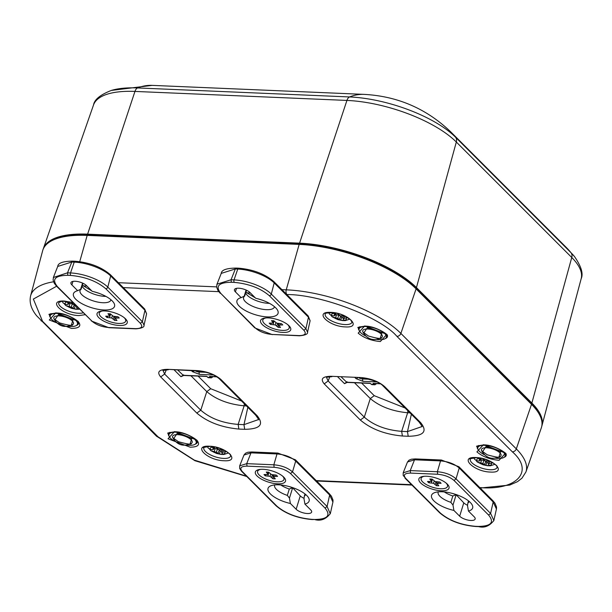 <?xml version="1.0" encoding="UTF-8"?>
<svg xmlns="http://www.w3.org/2000/svg" width="612" height="612" viewBox="0 0 612 612"><rect width="100%" height="100%" fill="white"/><g stroke="black" fill="none" stroke-linecap="round" stroke-linejoin="round"><path stroke-width="0.92" d="M380.32 341.55C371.178 340.693 363.803 337.885 358.188 333.135L364.714 325.936L386.838 334.336L380.32 341.55M71.451 328.422L49.297 320L55.837 312.808L77.976 321.224C81.794 325.905 79.614 328.3 71.451 328.422M499.055 460.316C489.906 459.459 482.531 456.651 476.916 451.901L483.442 444.702L505.566 453.102L499.055 460.316M190.179 447.188L168.032 438.766L174.573 431.575L196.704 439.997C200.522 444.672 198.342 447.066 190.179 447.188M198.495 371.01L197.584 370.612C207.238 371.522 215.026 374.483 220.94 379.494L219.303 378.767M220.94 379.494L257.078 415.647C264.308 424.521 260.177 429.081 244.685 429.318L238.864 429.066C221.506 427.436 207.491 422.104 196.827 413.085L160.688 376.931C156.664 371.997 158.959 369.464 167.573 369.342L198.41 371.017C207.598 372.05 214.59 374.659 219.371 378.836M224.023 460.744C207.238 460.423 191.9 445.085 209.503 446.217C226.287 446.546 241.625 461.884 224.023 460.744M475.983 457.539C492.767 457.86 508.105 473.206 490.503 472.066C473.719 471.745 458.38 456.399 475.983 457.539M330.87 312.38C347.654 312.701 362.993 328.04 345.39 326.907C328.606 326.578 313.267 311.24 330.87 312.38M85.045 314.698L78.91 315.585C62.126 315.264 46.787 299.918 64.39 301.058L72.912 302.565M384.458 386.44L420.605 422.594C427.826 431.468 423.695 436.027 408.204 436.264L402.382 436.012C385.024 434.382 371.01 429.058 360.346 420.031L324.207 383.877C320.183 378.943 322.478 376.411 331.092 376.288L361.103 377.558C370.765 378.468 378.545 381.429 384.458 386.44L382.821 385.713M56.602 286.248L33.362 299.069L42.549 321.3L157.98 436.769L194.394 460.155L246.468 476.182M480.137 487.955L480.741 487.978A3.588 1.913 92.4 0 1 479.915 487.58C516.964 490.755 534.674 471.225 512.343 451.824L396.913 336.355C380.71 317.215 320.657 294.38 286.944 294.548A3.588 1.913 -87.6 0 1 286.24 289.836L281.895 289.644M163.006 370.467L164.636 374.047L160.688 376.931M196.827 413.085L200.774 410.201C210.153 418.394 222.607 423.129 238.145 424.407L238.864 429.066M244.685 429.318L243.966 424.651L258.226 419.664C259.174 420.306 258.272 418.746 255.518 414.99L257.078 415.647M360.346 420.031L364.301 417.147C373.672 425.34 386.126 430.075 401.663 431.353L402.382 436.012M408.204 436.264L407.485 431.605L421.744 426.641C422.64 427.222 421.744 425.654 419.036 421.936L420.605 422.594M362.021 377.964L361.929 377.964C373.029 379.876 380.014 382.485 382.898 385.782M326.517 377.436L328.154 380.993L324.207 383.877M386.233 337.541A15.147 5.638 -162.9 0 0 387.526 336.325M358.647 327.443A15.147 5.638 -162.9 0 0 359.037 329.18M77.364 324.421A15.147 5.638 -162.9 0 0 78.657 323.205M49.779 314.323A15.147 5.638 -162.9 0 0 50.161 316.052M504.961 456.315A15.147 5.638 -162.9 0 0 506.262 455.091M477.375 446.209A15.147 5.638 -162.9 0 0 477.765 447.946M196.092 443.187A15.147 5.638 -162.9 0 0 197.385 441.971M168.507 433.089A15.147 5.638 -162.9 0 0 168.889 434.818M190.944 375.783L206.772 391.611C216.235 399.582 228.689 404.318 244.134 405.817L238.145 424.407L243.966 424.651L247.845 407.324M329.86 376.694L328.154 380.993L364.301 417.147L370.291 398.557C379.754 406.529 392.208 411.264 407.653 412.763L401.663 431.353L407.485 431.605L411.371 414.27M347.172 382.423L344.502 383.647L337.793 376.938M79.728 261.653L87.187 235.398A89.604 33.362 -162.9 0 0 42.649 250.736L30.6 295.871C29.147 302.389 31.158 309.037 36.651 315.8L156.427 436.127A3.588 2.723 -45 0 0 157.98 436.769M87.187 235.398L299.161 244.402L286.24 289.836A87.845 32.711 -162.9 0 1 400.883 333.418L416.091 288.856A89.604 33.362 -162.9 0 0 299.161 244.402M416.091 288.856L531.522 404.325L516.314 448.887L400.883 333.418A3.588 2.723 -45 0 1 396.913 336.355M480.741 487.978L509.735 485.071L517.454 481.682L521.959 478.194L525.915 471.997L541.314 427.903A89.604 33.362 -162.9 0 0 531.522 404.325M177.84 370.145L183.386 375.462L206.726 376.457M241.564 401.036L210.719 388.727L206.772 391.611L200.774 410.201L164.636 374.047L166.342 369.74M405.083 407.982L374.238 395.673L370.291 398.557L354.47 382.73M341.366 377.091L346.912 382.408L370.245 383.403M216.908 376.885L209.556 376.388L211.438 377.841L212.976 376.717M211.438 377.841L208.394 377.711L206.535 376.265L182.957 375.263L180.984 376.701L183.654 375.477M377.023 381.926L363.107 381.337L356.008 378.637L355.037 377.673M380.427 383.831L373.083 383.341L374.965 384.787L371.912 384.657L370.053 383.211L346.476 382.209L344.502 383.647M374.965 384.787L376.502 383.663M111.384 90.423L152.105 85.374A115.767 61.789 92.4 0 0 137.585 87.944A81.235 30.248 -162.9 0 0 111.384 90.423C100.33 94.738 94.378 99.58 93.537 104.943A83.829 31.212 17.1 0 1 134.954 91.425L346.928 100.429L299.574 243.155A89.551 33.346 17.1 0 1 416.443 287.586L531.874 403.048A89.551 33.346 17.1 0 1 541.934 425.723A89.551 33.346 17.1 0 1 541.742 426.357M43.154 249.222A89.551 33.346 17.1 0 1 43.36 248.587A89.551 33.346 17.1 0 1 87.608 234.151L134.954 91.425A7.168 3.825 -87.6 0 1 137.585 87.944L349.559 96.948A115.767 61.789 -87.6 0 1 364.071 94.378L152.105 85.374M299.574 243.155L87.608 234.151M537.726 411.715A88.166 32.826 -162.9 0 0 530.703 403.002L415.273 287.533A88.166 32.826 -162.9 0 0 300.217 243.79L88.243 234.786A88.166 32.826 -162.9 0 0 54.713 239.376M226.386 451.48L221.605 452.49L222.906 454.135A7.788 2.899 17.1 0 1 219.28 453.982L216.35 452.26L210.796 450.662L209.526 449.116M207.353 446.469L208.195 448.061L210.383 449.369L212.303 449.667L213.481 449.399L212.387 447.089A7.788 2.899 17.1 0 1 214.062 447.028A7.788 2.899 17.1 0 1 215.072 447.104M219.28 453.982L220.374 451.113A7.252 2.7 -162.9 0 0 221.735 451.251M216.044 447.28L218.744 449.621L222.929 449.897A7.726 2.876 17.1 0 0 221.406 449.024M214.131 447.028L213.397 448.458M218.04 453.094L219.379 450.118L220.374 451.113M214.001 448.435L217.451 449.047L219.379 450.118M221.873 449.973L221.605 452.49M223.196 449.874L222.837 452.046M214.743 447.074L213.481 449.399M217.451 449.047L216.35 452.26M214.322 451.687L215.064 448.481M77.724 306.887L76.492 307.331L77.793 308.976A7.788 2.899 17.1 0 1 74.167 308.823L71.237 307.102L65.683 305.503L64.413 303.957M62.24 301.311L63.082 302.902L65.27 304.21L67.19 304.508L68.368 304.24L67.274 301.93A7.788 2.899 17.1 0 1 68.949 301.869A7.788 2.899 17.1 0 1 69.959 301.945M74.167 308.823L75.261 305.954A7.252 2.7 -162.9 0 0 76.424 306.084M70.931 302.121L73.631 304.462L75.704 304.868M69.011 301.869L68.284 303.3M72.927 307.935L74.266 304.96L75.261 305.954M68.888 303.277L72.338 303.889L74.266 304.96M76.607 306.26L76.492 307.331M69.63 301.915L68.368 304.24M72.338 303.889L71.237 307.102M69.21 306.528L69.952 303.322M347.754 317.643L342.972 318.645L344.265 320.298A7.788 2.899 17.1 0 1 340.647 320.145L337.709 318.424L332.163 316.817L330.885 315.279M328.721 312.633L329.562 314.224L331.75 315.524L333.67 315.83L334.848 315.562L333.754 313.252A7.788 2.899 17.1 0 1 335.43 313.191A7.788 2.899 17.1 0 1 336.432 313.267M340.647 320.145L341.733 317.276A7.252 2.7 -162.9 0 0 343.103 317.414M337.403 313.443L340.111 315.784L344.296 316.06A7.726 2.876 17.1 0 0 342.774 315.188M335.491 313.191L334.764 314.622M339.4 319.257L340.739 316.282L341.733 317.276M335.368 314.599L338.818 315.211L340.739 316.282M343.233 316.136L342.972 318.645M344.556 316.037L344.204 318.209M336.11 313.237L334.848 315.562M338.818 315.211L337.709 318.424M335.69 317.842L336.432 314.644M492.867 462.802L488.085 463.812L489.378 465.457A7.788 2.899 17.1 0 1 485.76 465.304L482.822 463.582L477.276 461.983L476.006 460.438M473.833 457.791L474.675 459.382L476.863 460.691L478.783 460.989L479.961 460.721L478.867 458.411A7.788 2.899 17.1 0 1 480.542 458.35A7.788 2.899 17.1 0 1 481.545 458.426M485.76 465.304L486.846 462.435A7.252 2.7 -162.9 0 0 488.215 462.573M482.516 458.602L485.224 460.943L489.409 461.219A7.726 2.876 17.1 0 0 487.886 460.346M480.604 458.35L479.877 459.78M484.52 464.416L485.852 461.44L486.846 462.435M480.481 459.757L483.931 460.369L485.852 461.44M488.345 461.295L488.085 463.812M489.677 461.196L489.317 463.368M481.223 458.396L479.961 460.721M483.931 460.369L482.822 463.582M480.803 463.009L481.545 459.803M447.28 484.084A15.767 5.875 17.1 0 1 448.688 485.913A15.767 5.875 17.1 0 1 432.233 489.133A15.767 5.875 17.1 0 1 420.436 477.215A15.767 5.875 17.1 0 1 433.74 477.36A15.767 5.875 17.1 0 1 447.28 484.084M474.208 516.819A8.599 3.205 17.1 0 1 475.157 519.037A8.599 3.205 17.1 0 1 468.517 520.192A8.599 3.205 17.1 0 1 459.673 516.199L453.897 510.431A21.504 8.01 17.1 0 1 434.627 501.557A21.504 8.01 17.1 0 1 434.214 492.805A21.504 8.01 17.1 0 1 454.448 494.014A21.504 8.01 17.1 0 1 471.867 504.387A21.504 8.01 17.1 0 1 468.432 511.043L474.208 516.819M440.319 513.009C449.185 520.506 460.844 524.935 475.272 526.297L478.255 526.427C491.161 526.228 494.603 522.434 488.583 515.036L454.012 480.458C449.874 476.947 444.427 474.874 437.672 474.246L410.545 473.091C404.509 473.175 402.903 474.95 405.725 478.408L440.319 513.009A1.79 1.362 135 0 1 439.546 512.688C448.764 520.59 460.813 525.195 475.685 526.504A1.79 0.956 -87.6 0 1 475.272 526.297M453.897 510.431L452.979 505.061L456.162 494.718L463.781 502.85A8.599 3.205 -162.9 0 0 467.576 505.267M469.052 501.327A16.126 6.005 -162.9 0 1 468.983 501.641A16.126 6.005 -162.9 0 1 467.866 503.056L467.514 505.68L468.432 511.043M438.261 491.857A16.126 6.005 -162.9 0 0 438.146 492.155A16.126 6.005 -162.9 0 0 450.86 502.337L452.979 505.061M405.725 478.408L403.186 475.432L403.201 472.793L410.239 470.597L410.545 473.091M437.672 474.246L437.358 471.745C445.131 472.387 451.358 474.751 456.039 478.852L454.012 480.458M488.583 515.036L490.61 513.43L493.876 520.483C489.516 526.083 484.444 528.133 478.668 526.626L478.255 526.427M458.939 466.757L492.905 500.723L493.173 501.97L459.214 468.004L456.039 478.852L490.61 513.43L493.173 501.97L496.439 509.031L493.808 520.751M444.304 491.918A16.126 6.005 -162.9 0 0 452.819 495.98L456.162 494.718M452.819 495.98L450.86 502.337M467.866 503.056L468.524 500.907M407.477 461.991L409.053 460.155L411.455 459.199L415.395 458.908L441.405 460.017L458.946 466.757L459.214 468.004C454.525 463.904 448.298 461.54 440.533 460.897L437.358 471.745L410.239 470.597L414.523 459.796L407.485 461.991L403.201 472.785M98.807 317.651A15.767 5.875 17.1 0 1 98.609 311.913A15.767 5.875 17.1 0 1 113.855 312.602A15.767 5.875 17.1 0 1 126.86 320.604A15.767 5.875 17.1 0 1 117.626 325.347A15.767 5.875 17.1 0 1 98.807 317.651M71.887 284.917A8.599 3.205 17.1 0 1 70.931 282.698A8.599 3.205 17.1 0 1 77.571 281.543A8.599 3.205 17.1 0 1 86.422 285.536L92.19 291.312A21.504 8.01 17.1 0 1 113.763 302.795A21.504 8.01 17.1 0 1 91.639 307.729A21.504 8.01 17.1 0 1 76.11 291.213A21.504 8.01 17.1 0 1 77.655 290.692L71.887 284.917L72.966 281.398M105.769 288.726C96.903 281.229 85.252 276.8 70.816 275.438L67.84 275.316C54.927 275.507 51.484 279.309 57.505 286.707L92.075 321.277C96.214 324.788 101.669 326.862 108.423 327.497L135.543 328.644C141.579 328.56 143.185 326.785 140.362 323.327L105.769 288.726A1.79 1.362 -45 0 0 107.796 287.12A28.573 10.641 -162.9 0 0 70.51 272.944A1.79 0.956 92.4 0 0 70.816 275.438M82.566 283.088L80.669 289.262L77.655 290.692M82.964 283.272L81.159 289.139L80.669 289.262L81.159 289.139A16.126 6.005 -162.9 0 0 80.042 290.562A16.126 6.005 -162.9 0 0 93.697 301.043A16.126 6.005 -162.9 0 0 110.871 300.048A16.126 6.005 -162.9 0 0 110.948 299.735M140.362 323.327L142.389 321.721L144.027 325.24C144.463 327.091 141.77 328.292 135.956 328.843L135.543 328.644M53.359 277.496L67.527 272.814L67.84 275.316M144.027 325.24L146.589 313.78L144.952 310.269L110.665 275.966A27.915 10.396 -162.9 0 0 74.236 262.12L70.51 272.944L67.527 272.814L71.811 262.012L57.727 266.442L53.451 277.244L53.106 280.067L54.323 283.379L56.709 286.362L92.075 321.277M262.326 324.597A15.767 5.875 17.1 0 1 262.127 318.86A15.767 5.875 17.1 0 1 277.381 319.556A15.767 5.875 17.1 0 1 290.379 327.55A15.767 5.875 17.1 0 1 281.145 332.293A15.767 5.875 17.1 0 1 262.326 324.597M235.406 291.863A8.599 3.205 17.1 0 1 234.45 289.644A8.599 3.205 17.1 0 1 241.09 288.489A8.599 3.205 17.1 0 1 249.941 292.482L255.709 298.258A21.504 8.01 17.1 0 1 277.282 309.741A21.504 8.01 17.1 0 1 255.158 314.675A21.504 8.01 17.1 0 1 239.629 298.159A21.504 8.01 17.1 0 1 241.174 297.639L235.406 291.863L236.484 288.344M269.288 295.673C260.421 288.175 248.77 283.746 234.335 282.384L231.359 282.262C218.446 282.453 215.003 286.255 221.031 293.653L255.594 328.223C259.74 331.742 265.187 333.808 271.942 334.443L299.061 335.59C305.097 335.506 306.704 333.731 303.881 330.281L269.288 295.673A1.79 1.362 -45 0 0 271.315 294.066A28.573 10.641 -162.9 0 0 234.029 279.891A1.79 0.956 92.4 0 0 234.335 282.384M246.085 290.034L244.188 296.208L241.174 297.639M246.483 290.218L244.678 296.086L244.188 296.208L244.678 296.086A16.126 6.005 -162.9 0 0 243.568 297.508A16.126 6.005 -162.9 0 0 257.216 307.989A16.126 6.005 -162.9 0 0 274.398 306.995A16.126 6.005 -162.9 0 0 274.467 306.681M303.881 330.281L305.908 328.667L307.545 332.186L310.116 320.726L308.211 315.968L273.916 281.665A1.79 1.362 -45 0 1 274.184 282.912A27.915 10.396 -162.9 0 0 237.754 269.066L234.029 279.891L231.053 279.76L231.359 282.262M216.877 284.442L221.246 273.388L235.329 268.959L231.053 279.76L216.977 284.182L216.625 287.02L217.849 290.325L220.236 293.309M310.108 320.726L308.471 317.215L274.184 282.912L271.315 294.066L305.908 328.667L308.471 317.215L308.211 315.968M283.761 477.138A15.767 5.875 17.1 0 1 285.169 478.959A15.767 5.875 17.1 0 1 268.714 482.187A15.767 5.875 17.1 0 1 256.91 470.268A15.767 5.875 17.1 0 1 270.221 470.414A15.767 5.875 17.1 0 1 283.761 477.138M310.682 509.873A8.599 3.205 17.1 0 1 311.638 512.091A8.599 3.205 17.1 0 1 304.998 513.246A8.599 3.205 17.1 0 1 296.147 509.253L290.379 503.485A21.504 8.01 17.1 0 1 271.108 494.611A21.504 8.01 17.1 0 1 270.695 485.859A21.504 8.01 17.1 0 1 290.93 487.068A21.504 8.01 17.1 0 1 308.349 497.441A21.504 8.01 17.1 0 1 304.914 504.097L310.682 509.873M276.8 506.063C285.666 513.56 297.317 517.989 311.753 519.351L314.729 519.481C327.642 519.282 331.084 515.488 325.064 508.09L290.493 473.512C286.355 470.001 280.9 467.928 274.145 467.3L247.026 466.145C240.99 466.229 239.384 468.004 242.207 471.462L276.8 506.063A1.79 1.362 135 0 1 276.02 505.742C285.246 513.644 297.294 518.249 312.166 519.557A1.79 0.956 -87.6 0 1 311.753 519.351M290.379 503.485L289.461 498.114L292.635 487.772L300.255 495.904A8.599 3.205 -162.9 0 0 304.049 498.321M305.533 494.381A16.126 6.005 -162.9 0 1 305.457 494.695A16.126 6.005 -162.9 0 1 304.348 496.11L303.996 498.726L304.914 504.097M274.742 484.911A16.126 6.005 -162.9 0 0 274.627 485.209A16.126 6.005 -162.9 0 0 287.342 495.391L289.461 498.114M242.207 471.462L241.426 471.141L239.667 468.486L239.682 465.847L246.72 463.651L247.026 466.145M274.145 467.3L273.839 464.799C281.604 465.441 287.831 467.805 292.521 471.906L290.493 473.512M325.064 508.09L327.091 506.484L330.289 513.805M280.786 484.972A16.126 6.005 -162.9 0 0 289.3 489.034L292.635 487.772M289.3 489.034L287.342 495.391M304.348 496.11L305.005 493.961M315.165 519.68L315.142 519.68C320.925 521.179 325.997 519.137 330.35 513.529L332.92 502.085L329.654 495.024L327.091 506.484L292.521 471.906L295.695 461.058C291.006 456.957 284.779 454.594 277.007 453.951L273.839 464.799L246.72 463.651L250.997 452.849L243.966 455.045L239.682 465.847M386.906 334.986A14.244 5.301 17.1 0 1 386.822 335.705L386.333 337.296A14.244 5.301 17.1 0 1 376.938 339.453M365.647 335.98A14.244 5.301 17.1 0 1 359.099 328.912L359.588 327.328A14.244 5.301 17.1 0 1 359.917 326.686M359.099 328.912A14.244 5.301 17.1 0 1 366.16 326.548A14.244 5.301 17.1 0 1 380.373 330.534A14.244 5.301 17.1 0 1 386.333 337.296M363.551 333.318L367.345 327.734L381.896 332.905L380.174 338.428M367.804 329.004A10.251 3.817 -162.9 0 0 362.862 331.987L368.439 336.011C377.642 338.604 381.995 339.178 381.49 337.717L381.49 337.717A10.251 3.817 -162.9 0 0 379.249 332.576A10.251 3.817 -162.9 0 0 367.804 329.004M505.634 453.752A14.244 5.301 17.1 0 1 505.55 454.471L505.061 456.062A14.244 5.301 17.1 0 1 495.666 458.22M484.375 454.747A14.244 5.301 17.1 0 1 477.827 447.678L478.316 446.094A14.244 5.301 17.1 0 1 478.645 445.452M477.827 447.678A14.244 5.301 17.1 0 1 484.888 445.314A14.244 5.301 17.1 0 1 499.101 449.3A14.244 5.301 17.1 0 1 505.061 456.062M482.279 452.084L486.073 446.5L500.624 451.671L498.902 457.195M486.54 447.77A10.251 3.817 -162.9 0 0 481.59 450.753L487.167 454.777C496.378 457.371 500.723 457.944 500.218 456.483A10.251 3.817 -162.9 0 0 500.226 456.483A10.251 3.817 -162.9 0 0 497.977 451.342A10.251 3.817 -162.9 0 0 486.54 447.77M78.03 321.866A14.244 5.301 17.1 0 1 77.946 322.585L77.456 324.169A14.244 5.301 17.1 0 1 68.07 326.334M56.778 322.861A14.244 5.301 17.1 0 1 50.222 315.792L50.712 314.201A14.244 5.301 17.1 0 1 51.041 313.566M50.222 315.792A14.244 5.301 17.1 0 1 57.283 313.428A14.244 5.301 17.1 0 1 71.505 317.414A14.244 5.301 17.1 0 1 77.456 324.169M54.675 320.191L58.469 314.614L73.019 319.785L71.298 325.309M58.936 315.884A10.251 3.817 -162.9 0 0 53.986 318.86A10.251 3.817 -162.9 0 0 53.986 318.867L59.571 322.891C68.773 325.485 73.126 326.051 72.621 324.597L72.621 324.597A10.251 3.817 -162.9 0 0 70.372 319.456A10.251 3.817 -162.9 0 0 58.936 315.884M196.766 440.632A14.244 5.301 17.1 0 1 196.674 441.351L196.184 442.935A14.244 5.301 17.1 0 1 186.798 445.1M175.506 441.627A14.244 5.301 17.1 0 1 168.95 434.558L169.44 432.967A14.244 5.301 17.1 0 1 169.776 432.332M168.95 434.558A14.244 5.301 17.1 0 1 176.019 432.194A14.244 5.301 17.1 0 1 190.233 436.18A14.244 5.301 17.1 0 1 196.184 442.935M173.403 438.965L177.205 433.38L191.755 438.552L190.026 444.075M177.664 434.65A10.251 3.817 -162.9 0 0 172.714 437.634L178.299 441.657C187.501 444.251 191.854 444.825 191.349 443.363L191.349 443.363A10.251 3.817 -162.9 0 0 189.1 438.223A10.251 3.817 -162.9 0 0 177.664 434.65M447.77 484.605A13.793 5.133 17.1 0 1 447.732 485.653L447.479 486.464A13.793 5.133 17.1 0 1 432.791 487.313A13.793 5.133 17.1 0 1 421.117 478.354A13.793 5.133 17.1 0 1 424.277 476.289M421.117 478.354L421.37 477.544A13.793 5.133 17.1 0 1 421.92 476.656M446.033 482.983A13.793 5.133 17.1 0 1 447.479 486.464M427.52 481.522L431.628 481.392L429.792 479.005L432.103 479.104L435.086 481.537L439.829 482.042L441.084 483.296L436.976 483.426L438.804 485.806L436.501 485.714L433.51 483.273L428.775 482.776L427.52 481.522M431.628 481.392L432.454 479.456M429.701 481.613L428.775 482.776M432.141 480.183L431.429 482.891M434.252 481.001L433.51 483.273M436.027 481.713L435.056 484.268M436.769 481.851L436.501 485.714M437.266 481.935L436.976 483.426M438.712 481.996L438.429 483.182M431.789 479.089L431.238 480.451M284.251 477.658A13.793 5.133 17.1 0 1 284.213 478.706L283.96 479.517A13.793 5.133 17.1 0 1 269.272 480.366A13.793 5.133 17.1 0 1 257.598 471.408A13.793 5.133 17.1 0 1 260.75 469.343M257.598 471.408L257.843 470.597A13.793 5.133 17.1 0 1 258.402 469.71M282.514 476.037A13.793 5.133 17.1 0 1 283.96 479.517M264.002 474.568L268.11 474.445L266.274 472.059L268.584 472.158L271.567 474.591L276.303 475.096L277.565 476.35L273.449 476.48L275.285 478.859L272.975 478.768L269.991 476.327L265.256 475.83L264.002 474.568M268.11 474.445L268.936 472.51M266.182 474.667L265.256 475.83M268.622 473.237L267.911 475.937M270.733 474.055L269.991 476.327M272.508 474.767L271.529 477.322M273.25 474.904L272.975 478.768M273.748 474.988L273.449 476.48M275.193 475.05L274.91 476.235M268.27 472.143L267.719 473.504M289.461 326.25A13.793 5.133 17.1 0 1 289.422 327.298L289.178 328.108A13.793 5.133 17.1 0 1 274.482 328.958A13.793 5.133 17.1 0 1 262.816 320A13.793 5.133 17.1 0 1 265.968 317.934M262.816 320L263.061 319.189A13.793 5.133 17.1 0 1 263.619 318.301M287.724 324.628A13.793 5.133 17.1 0 1 289.178 328.108M269.211 323.159L273.319 323.037L271.491 320.65L273.801 320.749L276.785 323.182L281.52 323.687L282.775 324.941L278.667 325.071L280.503 327.451L278.192 327.351L275.209 324.918L270.473 324.421L269.211 323.159M273.319 323.037L274.145 321.101M271.391 323.258L270.473 324.421M273.839 321.828L273.12 324.528M275.951 322.646L275.209 324.918M277.718 323.358L276.746 325.905M278.468 323.496L278.192 327.351M278.965 323.58L278.667 325.071M280.403 323.641L280.12 324.827M273.48 320.734L272.937 322.096M125.942 319.303A13.793 5.133 17.1 0 1 125.904 320.351L125.659 321.162A13.793 5.133 17.1 0 1 110.963 322.011A13.793 5.133 17.1 0 1 99.289 313.053A13.793 5.133 17.1 0 1 102.449 310.988M99.289 313.053L99.542 312.242A13.793 5.133 17.1 0 1 100.1 311.355M124.205 317.682A13.793 5.133 17.1 0 1 125.659 321.162M105.692 316.213L109.8 316.09L107.972 313.704L110.275 313.803L113.258 316.236L118.001 316.741L119.256 317.995L115.148 318.118L116.976 320.504L114.674 320.405L111.682 317.972L106.947 317.475L105.692 316.213M109.8 316.09L110.627 314.155M107.873 316.305L106.947 317.475M110.313 314.882L109.602 317.582M112.432 315.7L111.682 317.972M114.199 316.412L113.228 318.959M114.941 316.549L114.674 320.405M115.439 316.626L115.148 318.118M116.884 316.687L116.601 317.88M109.961 313.788L109.418 315.149M167.573 369.342L197.584 370.612M331.092 376.288L361.103 377.558M315.211 480.581L411.539 484.673M250.453 293.003L247.026 292.85M218.759 291.656L122.247 287.556M86.935 286.049L83.5 285.903M359.229 330.564A15.17 5.646 17.1 0 1 358.51 327.672C356.482 327.588 358.693 327.076 365.127 326.135C375.837 325.966 389.393 335.322 387.312 335.651L387.511 336.592A15.17 5.646 17.1 0 1 385.292 338.581M50.36 317.444A15.17 5.646 17.1 0 1 49.641 314.545C47.614 314.469 49.817 313.956 56.25 313.015C66.96 312.839 80.516 322.195 78.443 322.524L78.642 323.473A15.17 5.646 17.1 0 1 76.424 325.462M477.957 449.33A15.17 5.646 17.1 0 1 477.245 446.439C475.218 446.355 477.421 445.842 483.855 444.901C494.565 444.733 508.121 454.089 506.04 454.418L506.239 455.359A15.17 5.646 17.1 0 1 504.02 457.348M169.088 436.211A15.17 5.646 17.1 0 1 168.369 433.311C166.342 433.235 168.545 432.722 174.986 431.781C185.688 431.605 199.244 440.961 197.171 441.298L197.37 442.239A15.17 5.646 17.1 0 1 195.151 444.228M230.625 455.986A13.992 5.21 17.1 0 1 215.692 456.95A13.992 5.21 17.1 0 1 203.888 447.754C201.983 447.732 203.995 447.288 209.916 446.423C219.746 446.24 232.369 454.892 230.456 455.221L230.625 455.986M497.105 467.308A13.992 5.21 17.1 0 1 482.172 468.272A13.992 5.21 17.1 0 1 470.368 459.077C468.463 459.054 470.475 458.61 476.396 457.738C486.219 457.562 498.849 466.206 496.936 466.543L497.105 467.3M345.03 324.574A13.992 5.21 17.1 0 1 330.954 320.596A13.992 5.21 17.1 0 1 325.255 313.918C324.437 313.168 327.298 312.801 333.838 312.816C338.053 312.755 343.623 315.065 350.538 319.747L351.992 322.142A13.992 5.21 17.1 0 1 345.03 324.574M83.148 312.801A13.992 5.21 17.1 0 1 78.55 313.252A13.992 5.21 17.1 0 1 64.474 309.274A13.992 5.21 17.1 0 1 58.775 302.596L61.353 301.425L63.503 301.242L73.103 302.756M42.549 321.3A3.588 2.723 135 0 1 40.996 320.657M53.542 281.795A87.845 32.711 -162.9 0 0 30.6 295.871M216.61 286.875L118.368 282.698M512.343 451.824A3.588 2.723 -45 0 0 516.314 448.887A87.845 32.711 -162.9 0 1 525.915 471.997M174.275 369.992L180.984 376.701M244.349 403.821L244.134 405.817L246.437 405.917M409.964 412.863L407.653 412.763L407.867 410.767M198.081 376.089L210.719 388.727M361.608 383.036L374.238 395.673M191.518 370.727L192.489 371.691L199.588 374.391L213.504 374.972M216.602 376.694L209.556 376.388M210.605 377.436L207.575 377.306M371.102 384.252L374.123 384.382M373.083 383.341L380.128 383.64M199.588 374.391A1.79 0.956 -87.6 0 1 199.229 372.035A3.649 1.362 17.1 0 1 195.373 370.887M194.142 370.834A1.79 1.362 135 0 1 192.489 371.691M206.32 372.333L199.229 372.035L199.504 371.079M356.008 378.637A1.79 1.362 -45 0 0 357.66 377.78M363.107 381.337A1.79 0.956 -87.6 0 1 362.755 378.981A3.649 1.362 17.1 0 1 358.892 377.834M369.839 379.279L362.755 378.981L363.023 378.025M566.192 247.363L450.761 131.894A115.767 87.899 135 0 1 455.573 137.249L571.004 252.718A115.767 87.899 -45 0 0 566.192 247.363L574.576 256.665A81.235 30.248 -162.9 0 0 571.004 252.718A7.168 5.439 -45 0 1 571.753 257.491A83.829 31.212 17.1 0 1 581.171 278.712C583.488 273.801 581.293 266.457 574.576 256.665M416.443 287.586L456.322 142.022A83.829 31.212 17.1 0 0 346.928 100.429A7.168 3.825 -87.6 0 1 349.559 96.948A81.235 30.248 17.1 0 1 455.573 137.249A7.168 5.439 135 0 1 456.322 142.022L571.753 257.491L531.874 403.048M530.703 403.002L530.581 403.384M88.044 235.436L88.243 234.786M300.217 243.79L300.01 244.44M415.15 287.931L415.273 287.533M219.249 453.959A7.726 2.876 17.1 0 1 212.356 451.342M210.383 449.369A7.726 2.876 17.1 0 1 212.418 447.127M224.902 451.878A7.726 2.876 17.1 0 1 222.875 454.112M74.136 308.8A7.726 2.876 17.1 0 1 67.244 306.184M65.27 304.21A7.726 2.876 17.1 0 1 67.305 301.968M78.979 308.639A7.726 2.876 17.1 0 1 77.762 308.953M340.609 320.122A7.726 2.876 17.1 0 1 333.724 317.506M331.75 315.524A7.726 2.876 17.1 0 1 333.777 313.29M346.27 318.033A7.726 2.876 17.1 0 1 344.235 320.275M485.729 465.281A7.726 2.876 17.1 0 1 478.836 462.664M476.863 460.691A7.726 2.876 17.1 0 1 478.898 458.449M491.382 463.192A7.726 2.876 17.1 0 1 489.348 465.434M463.781 502.85L459.673 516.199M404.953 478.087L439.546 512.688M478.683 526.626L475.685 526.504M441.818 460.216L440.533 460.897L414.523 459.796L415.808 459.107M146.597 313.795L144.684 309.022L144.952 310.269L142.389 321.721L107.796 287.12L110.665 275.966A1.79 1.362 -45 0 0 110.39 274.719C101.385 267 89.627 262.51 75.108 261.232A1.79 0.956 92.4 0 0 74.236 262.12L71.811 262.012L73.096 261.332M135.971 328.843L108.837 327.695L91.295 320.948M108.423 327.497L108.837 327.695M57.505 286.707L56.732 286.378M82.123 286.003A16.126 6.005 -162.9 0 0 105.914 296.392M75.108 261.232L72.683 261.133C62.975 261.255 57.995 263.03 57.735 266.442M299.49 335.797L299.061 335.59M271.942 334.443L299.475 335.797C305.289 335.238 307.981 334.037 307.553 332.194M272.348 334.642L255.594 328.223M221.031 293.653L254.814 327.902M245.642 292.949A16.126 6.005 -162.9 0 0 269.441 303.338M221.253 273.388C221.513 269.976 226.494 268.201 236.201 268.079L238.626 268.178A1.79 0.956 92.4 0 0 237.754 269.066L235.329 268.959L236.615 268.278M300.255 495.904L296.147 509.253M241.426 471.141L276.02 505.742M312.166 519.557L314.729 519.481M278.299 453.27L277.007 453.951L250.997 452.849L252.289 452.161M295.428 459.811L329.386 493.777L329.654 495.024L295.695 461.058L295.428 459.811L277.886 453.071L251.869 451.962L247.929 452.253L245.527 453.209L243.958 455.045M168.399 369.732L162.93 370.52M219.379 378.851L255.525 414.997M382.905 385.797L419.044 421.951M331.918 376.678L326.586 377.214M316.618 481.009L411.922 485.056M156.427 436.127L194.914 460.698L246.82 476.526M183.531 374.827L183.386 375.462M347.05 381.773L346.912 382.408M450.761 131.894C426.526 108.676 397.632 96.176 364.071 94.378M581.171 278.712L541.934 425.723M93.537 104.943L43.36 248.587M210.796 450.662L216.61 453.484L221.085 454.418L223.923 454.464L228.49 452.972M65.683 305.503L71.497 308.326L75.972 309.259L79.568 309.221M332.163 316.825L337.977 319.648L342.452 320.581L345.283 320.627L349.85 319.135M477.276 461.983L483.09 464.806L487.565 465.74L490.403 465.786L494.963 464.294M456.361 494.68L452.023 493.326M492.905 500.731L494.955 503.171L496.523 507.004L496.485 508.779M82.498 284.787L83.538 285.942L91.769 290.884M93.919 291.733L98.746 293.217M144.684 309.022L110.39 274.719M246.016 291.74L247.057 292.888L255.288 297.83M257.438 298.679L262.265 300.163M238.626 268.178C253.146 269.456 264.912 273.954 273.916 281.665M292.842 487.733L288.504 486.379M329.386 493.785L331.436 496.225L333.005 500.058L332.966 501.832M362.862 331.987C367.338 339.476 373.55 341.389 381.49 337.717M481.59 450.753C486.066 458.243 492.278 460.155 500.218 456.483M53.986 318.867C58.461 326.357 64.673 328.262 72.621 324.597M172.714 437.634C177.189 445.123 183.401 447.035 191.349 443.363"/></g></svg>
